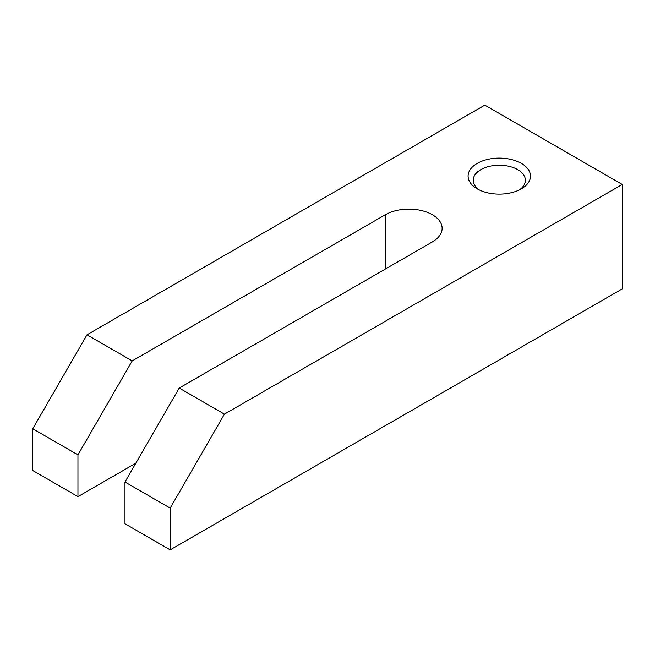 <?xml version="1.0" encoding="UTF-8"?>
<svg xmlns="http://www.w3.org/2000/svg" width="655" height="655" viewBox="0 0 655 655"><rect width="100%" height="100%" fill="white"/><g stroke="black" fill="none" stroke-linecap="round" stroke-linejoin="round"><path stroke-width="0.98" d="M87 334.803L132.204 360.905L385.361 214.75A33.241 19.192 180 0 1 421.599 210.582A33.241 19.192 180 0 1 442.117 228.317A33.241 19.192 180 0 1 432.382 241.891L179.224 388.055L224.428 414.148L622.25 184.473L484.823 105.127L87 334.803L32.75 428.771L32.75 470.527L77.953 496.629L135.822 463.224M622.25 184.473L622.25 288.871L170.177 549.873L124.974 523.771L124.974 482.014L179.224 388.055M479.198 189.901A26.085 15.057 180 0 1 473.205 180.297A26.085 15.057 180 0 1 489.301 166.378A26.085 15.057 180 0 1 517.728 169.645A26.085 15.057 180 0 1 525.367 180.297A26.085 15.057 180 0 1 519.374 189.901M521.347 163.382A31.203 18.012 180 0 1 521.347 188.853A31.203 18.012 180 0 1 477.225 188.853A31.203 18.012 180 0 1 477.225 163.382A31.203 18.012 180 0 1 521.347 163.382M132.204 360.905L77.953 454.865L32.75 428.771M170.177 549.873L170.177 508.116L224.428 414.148M170.177 508.116L124.974 482.014M77.953 454.865L77.953 496.629M385.361 214.75L385.361 269.033"/></g></svg>
